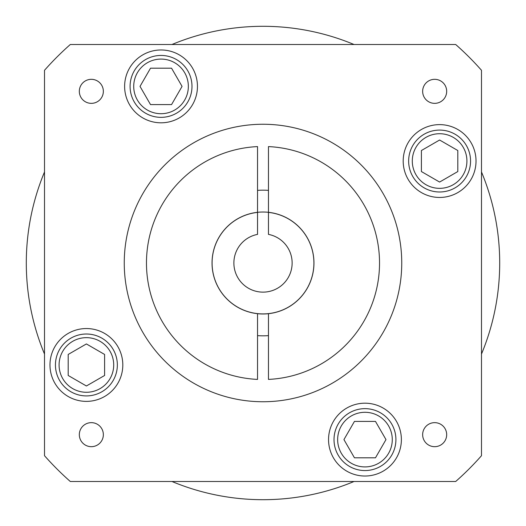<?xml version="1.0" encoding="UTF-8"?>
<svg xmlns="http://www.w3.org/2000/svg" width="526" height="526" viewBox="0 0 526 526"><rect width="100%" height="100%" fill="white"/><g stroke="black" fill="none" stroke-linecap="round" stroke-linejoin="round"><path stroke-width="0.79" d="M292.134 263A29.134 29.134 0 0 1 263 292.134A29.134 29.134 0 0 1 257.536 234.386L257.536 212.386A50.91 50.91 0 0 0 212.09 263A50.91 50.91 0 0 0 263 313.91A50.91 50.91 0 0 0 313.91 263A50.91 50.91 0 0 0 268.464 212.386L268.464 234.386A29.134 29.134 0 0 1 292.134 263M422.648 91.34A12.019 12.019 0 0 0 434.66 103.352A12.019 12.019 0 0 0 446.679 91.34A12.019 12.019 0 0 0 434.66 79.321A12.019 12.019 0 0 0 422.648 91.34M422.648 434.66A12.019 12.019 0 0 0 434.66 446.679A12.019 12.019 0 0 0 446.679 434.66A12.019 12.019 0 0 0 434.66 422.648A12.019 12.019 0 0 0 422.648 434.66M79.321 434.66A12.019 12.019 0 0 0 91.34 446.679A12.019 12.019 0 0 0 103.352 434.66A12.019 12.019 0 0 0 91.34 422.648A12.019 12.019 0 0 0 79.321 434.66M79.321 91.34A12.019 12.019 0 0 0 91.34 103.352A12.019 12.019 0 0 0 103.352 91.34A12.019 12.019 0 0 0 91.34 79.321A12.019 12.019 0 0 0 79.321 91.34M268.464 313.687A50.983 50.983 0 0 0 268.464 212.313L268.464 146.596A116.529 116.529 0 0 1 379.529 263A116.529 116.529 0 0 1 268.464 379.404L268.464 313.687A50.983 50.983 0 0 1 257.536 313.687L257.536 379.404A116.529 116.529 0 0 1 146.471 263A116.529 116.529 0 0 1 257.536 146.596L257.536 212.313A50.983 50.983 0 0 0 257.536 313.687M268.464 190.373A72.831 72.831 0 0 0 257.536 190.373M44.506 171.963A236.7 236.7 0 0 0 44.506 354.037M354.037 44.506A236.7 236.7 0 0 0 171.963 44.506M481.494 354.037A236.7 236.7 0 0 0 481.494 171.963M49.977 364.965A36.412 36.412 0 0 0 86.395 401.377A36.412 36.412 0 0 0 122.808 364.965A36.412 36.412 0 0 0 86.395 328.546A36.412 36.412 0 0 0 49.977 364.965M328.546 439.604A36.412 36.412 0 0 0 364.965 476.023A36.412 36.412 0 0 0 401.377 439.604A36.412 36.412 0 0 0 364.965 403.192A36.412 36.412 0 0 0 328.546 439.604M403.192 161.035A36.412 36.412 0 0 0 439.604 197.454A36.412 36.412 0 0 0 476.023 161.035A36.412 36.412 0 0 0 439.604 124.623A36.412 36.412 0 0 0 403.192 161.035M124.623 86.395A36.412 36.412 0 0 0 161.035 122.808A36.412 36.412 0 0 0 197.454 86.395A36.412 36.412 0 0 0 161.035 49.977A36.412 36.412 0 0 0 124.623 86.395M124.254 263A138.746 138.746 0 0 0 263 401.746A138.746 138.746 0 0 0 401.746 263A138.746 138.746 0 0 0 263 124.254A138.746 138.746 0 0 0 124.254 263M55.44 364.965A30.955 30.955 0 0 1 86.395 334.01A30.955 30.955 0 0 1 117.351 364.965A30.955 30.955 0 0 1 86.395 395.914A30.955 30.955 0 0 1 55.44 364.965A30.955 30.955 0 0 1 86.395 334.01A30.955 30.955 0 0 1 117.351 364.965M334.01 439.604A30.955 30.955 0 0 1 364.965 408.649A30.955 30.955 0 0 1 395.914 439.604A30.955 30.955 0 0 1 364.965 470.56A30.955 30.955 0 0 1 334.01 439.604A30.955 30.955 0 0 1 364.965 408.649A30.955 30.955 0 0 1 395.914 439.604M408.649 161.035A30.955 30.955 0 0 1 439.604 130.086A30.955 30.955 0 0 1 470.56 161.035A30.955 30.955 0 0 1 439.604 191.99A30.955 30.955 0 0 1 408.649 161.035A30.955 30.955 0 0 1 439.604 130.086A30.955 30.955 0 0 1 470.56 161.035M130.086 86.395A30.955 30.955 0 0 1 161.035 55.44A30.955 30.955 0 0 1 191.99 86.395A30.955 30.955 0 0 1 161.035 117.351A30.955 30.955 0 0 1 130.086 86.395A30.955 30.955 0 0 1 161.035 55.44A30.955 30.955 0 0 1 191.99 86.395M182.062 86.395L171.548 68.189L150.521 68.189L140.015 86.395L150.521 104.602L171.548 104.602L182.062 86.395M439.604 182.062L457.811 171.548L457.811 150.521L439.604 140.015L421.398 150.521L421.398 171.548L439.604 182.062M343.938 439.604L354.452 457.811L375.479 457.811L385.985 439.604L375.479 421.398L354.452 421.398L343.938 439.604M86.395 343.938L68.189 354.452L68.189 375.479L86.395 385.985L104.602 375.479L104.602 354.452L86.395 343.938M44.506 455.694A291.325 291.325 0 0 0 70.306 481.494L455.694 481.494A291.325 291.325 0 0 0 481.494 455.694L481.494 70.306A291.325 291.325 0 0 0 455.694 44.506L70.306 44.506A291.325 291.325 0 0 0 44.506 70.306L44.506 455.694M171.963 481.494A236.7 236.7 0 0 0 354.037 481.494M257.536 335.627A72.831 72.831 0 0 0 268.464 335.627M257.536 212.313A50.983 50.983 0 0 1 268.464 212.313M113.708 364.965A27.313 27.313 0 0 0 86.395 337.653A27.313 27.313 0 0 0 59.083 364.965A27.313 27.313 0 0 0 86.395 392.278A27.313 27.313 0 0 0 113.708 364.965M392.278 439.604A27.313 27.313 0 0 0 364.965 412.292A27.313 27.313 0 0 0 337.653 439.604A27.313 27.313 0 0 0 364.965 466.917A27.313 27.313 0 0 0 392.278 439.604M466.917 161.035A27.313 27.313 0 0 0 439.604 133.722A27.313 27.313 0 0 0 412.292 161.035A27.313 27.313 0 0 0 439.604 188.347A27.313 27.313 0 0 0 466.917 161.035M188.347 86.395A27.313 27.313 0 0 0 161.035 59.083A27.313 27.313 0 0 0 133.722 86.395A27.313 27.313 0 0 0 161.035 113.708A27.313 27.313 0 0 0 188.347 86.395"/></g></svg>
